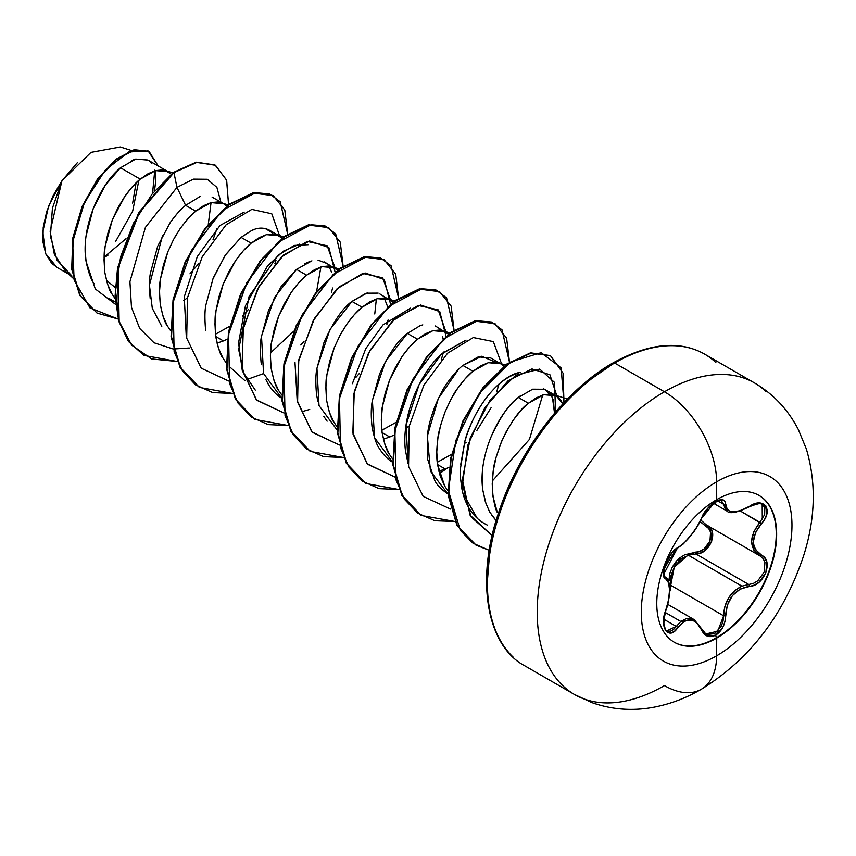 <?xml version="1.0" encoding="UTF-8"?>
<svg xmlns="http://www.w3.org/2000/svg" width="856" height="856" viewBox="0 0 856 856"><rect width="100%" height="100%" fill="white"/><g stroke="black" fill="none" stroke-linecap="round" stroke-linejoin="round"><path stroke-width="1.28" d="M758.887 495.335A84.765 48.942 -60 0 1 771.598 563.323A84.765 48.942 -60 0 1 716.279 637.827L716.718 638.073A84.765 48.942 -60 0 1 669.018 638.319A84.765 48.942 -60 0 1 663.004 569.144A84.765 48.942 -60 0 1 716.718 499.647A17991.601 10387.507 -120 0 0 716.633 481.832A106.54 61.514 -60 0 1 791.971 525.327A106.54 61.514 -60 0 1 716.633 655.814A106.54 61.514 120 0 0 791.971 525.327A106.54 61.514 120 0 0 716.633 481.832A106.54 61.514 120 0 0 641.294 612.308A106.54 61.514 120 0 0 716.633 655.814A17991.601 10387.507 -120 0 0 716.718 638.073A84.765 48.942 -60 0 1 656.777 603.469A84.765 48.942 -60 0 1 716.718 499.647A84.765 48.942 -60 0 1 776.649 534.262A84.765 48.942 -60 0 1 716.718 638.073A17991.601 10387.507 60 0 1 716.633 655.814A73.809 42.618 60 0 1 701.342 689.24A73.809 42.618 -120 0 0 716.633 655.814A106.54 61.514 -60 0 1 641.294 612.308A106.54 61.514 -60 0 1 716.633 481.832A17991.601 10387.507 60 0 1 716.718 499.647A84.765 48.942 -60 0 1 764.408 499.412A84.765 48.942 -60 0 1 770.421 568.587A84.765 48.942 -60 0 1 716.718 638.073L716.279 637.827A84.765 48.942 120 0 0 769.993 568.341A84.765 48.942 120 0 0 763.98 499.155M721.886 500.493L721.961 500.535C724.208 496.705 704.734 506.174 701.76 517.987L708.265 507.918C711.004 505.147 721.801 494.565 701.76 517.987A1.519 0.835 -157.3 0 1 701.46 518.276C694.751 532.068 686.865 541.88 677.792 547.722C668.846 551.007 658.767 576.955 665.711 578.87C670.804 583.289 670.804 593.818 665.711 610.456C658.778 626.967 668.825 641.326 677.792 627.673C686.854 616.716 694.74 617.422 701.46 629.791C704.616 636.447 709.367 638.223 715.734 635.141L716.279 637.827L715.734 635.141L722.903 627.148L724.957 621.606L727.279 605.181L732.394 595.637L740.28 589.014L754.275 585.119L759.015 582.23L765.863 572.782L766.794 562.21L764.804 558.037L755.559 549.712L753.954 545.925L753.398 541.623L755.559 532.4L764.804 518.95L766.794 514.082L765.863 505.95L759.026 503.028L754.286 504.002L740.28 510.722L732.404 511.835L729.43 511.107L727.29 509.566L724.957 501.391L722.903 499.808L715.734 501.456C709.367 505.586 704.616 511.182 701.46 518.276A1.519 0.835 22.7 0 0 701.76 517.976A1.519 0.835 22.7 0 0 701.76 517.591M715.102 503.799L715.734 501.456L707.377 508.764L703.932 513.514L696.795 527.146L690.492 535.995L683.805 543.293L677.792 547.722A1.519 1.263 63.4 0 1 677.235 548.375A1.519 1.263 -116.6 0 0 677.792 547.722L671.275 553.672L665.615 563.804L663.507 573.691L664.117 577.062L665.711 578.87A1.519 1.412 -64.4 0 0 665.144 577.008L664.042 575.446C666 572.065 656.445 577.661 677.235 548.375C675.234 547.829 666.931 559.845 667.841 559.193L664.919 566.116L663.796 574.13L677.235 548.375L683.409 543.87L693.392 532.368C692.697 533.502 699.919 523.23 701.76 517.987M664.984 576.923L665.144 577.008A1.519 1.412 115.6 0 1 665.711 578.87L668.568 582.604L669.553 590.009L668.568 599.928L664.117 616.17L663.507 621.841L665.604 630.658L671.265 632.905L674.624 631.14L677.792 627.673A1.519 0.781 -144.8 0 0 676.24 626.399L663.849 619.252L676.24 626.399A1.519 0.781 35.2 0 1 677.792 627.673L683.805 621.67L687.111 620.183L690.482 619.872L693.767 620.771L696.784 622.826L701.46 629.791A1.519 0.824 -22.6 0 0 701.76 628.957A1.519 0.824 157.4 0 1 701.46 629.791L703.932 633.761L707.377 636.136L715.734 635.141C721.972 630.936 725.267 624.495 725.631 615.817C726.862 598.836 734.758 589.014 749.321 586.339C763.98 586.371 774.081 560.423 761.433 555.191A1.519 1.006 117.9 0 1 759.946 555.865L759.989 555.886A1.519 1.006 117.9 0 1 759.914 555.854L763.081 558.508L764.954 562.381L764.13 572.118L757.806 580.764L753.408 583.396L748.797 584.477L695.917 553.95L688.363 555.244L741.895 586.146L688.363 555.244L680.531 559.567L674.528 566.726L671.243 575.746L670.73 585.269L669.499 585.258L670.73 585.269L723.62 615.806L723.063 621.146L721.234 626.271L714.674 633.622L706.96 634.51L705.515 633.782M687.282 555.64L674.228 567.26L670.73 585.269L723.62 615.806L717.745 631.214L705.815 633.964L701.76 628.957A1.519 0.824 157.4 0 0 701.406 628.646L694.237 619.669L680.809 621.467L665.219 612.468L680.809 621.467L686.544 618.492L693.67 619.359M700.08 521.604L708.693 528.527L710.566 532.143L709.977 541.12L704.039 548.963L699.866 551.264L684.725 554.784L679.803 557.887L675.534 562.135L672.217 567.303L669.981 573.103L668.686 581.588L676.764 560.712L695.489 552.12A1.519 0.76 -91.4 0 0 695.917 553.95L688.363 555.244M716.633 481.832A73.809 42.618 -120 0 0 664.438 391.781A179.921 103.876 120 0 0 550.451 539.269A179.921 103.876 120 0 0 563.216 686.105A179.921 103.876 -60 0 1 550.451 539.269A179.921 103.876 -60 0 1 664.438 391.781L614.619 363.019A179.921 103.876 120 0 0 500.632 510.508A179.921 103.876 120 0 0 513.397 657.344A179.921 103.876 -60 0 1 500.632 510.508A179.921 103.876 -60 0 1 614.619 363.019A3.05 1.755 -120 0 0 613.099 362.869A3.05 1.755 60 0 1 614.619 363.019A179.921 103.876 -60 0 1 715.851 362.505A179.921 103.876 120 0 0 614.619 363.019L664.438 391.781A179.921 103.876 -60 0 1 765.671 391.267A179.921 103.876 120 0 0 664.438 391.781A73.809 42.618 60 0 1 716.633 481.832M588.072 381.123L612.468 364.26A3.05 1.755 60 0 1 613.099 362.869C566.009 389.277 518.768 450.149 498.684 512.466C474.609 582.283 488.006 646.612 524.664 665.733L574.483 694.494L592.127 702.69C611.655 709.528 631.782 711.111 652.507 707.452C669.649 704.306 685.934 698.239 701.342 689.24A73.809 42.618 60 0 1 664.438 685.592A179.921 103.876 -60 0 1 563.216 686.105M521.101 395.29L518.329 397.452L528.398 403.272L520.523 410.912L513.022 420.478L506.238 431.659L500.503 444.039L496.116 457.19L493.291 470.661L492.221 483.94L493.013 496.587L497.379 512.584C495.442 509.481 493.784 502.237 492.414 490.852C492.093 477.102 493.291 465.996 496.02 457.532L501.723 441.086C511.064 421.815 519.956 409.211 528.398 403.272L518.329 397.452C509.406 403.625 500.129 417.182 490.488 438.101M483.255 464.637C481.982 470.618 481.875 479.242 482.902 490.52L485.416 502.055L489.653 511.974L496.138 520.566L491.697 515.226M148.024 160.104L135.73 159.056L120.514 167.776L140.224 179.15L132.348 186.79L124.837 196.366L118.053 207.537L112.318 219.917L107.931 233.078L105.106 246.539L104.036 259.828L104.828 272.476L107.503 284.021L112.04 294.079L115.164 298.669L112.04 294.079C109.686 291.489 107.289 284.288 104.828 272.476C103.811 259.817 103.897 251.172 105.106 246.539L112.318 219.917L124.837 196.366C130.444 188.534 135.569 182.799 140.224 179.15L120.514 167.776L105.384 185.121L93.133 208.789L86.167 235.528C84.947 241.67 84.937 250.391 86.124 261.669C88.478 272.55 91.132 279.901 94.085 283.732M115.367 302.115L108.947 298.412M189.272 217.21L195.671 211.165L185.602 205.354C180.862 209.099 175.726 214.856 170.194 222.614L157.697 246.164L150.496 272.754C149.233 278.639 149.147 287.274 150.207 298.669M279.024 235.732L282.084 238.171L276.435 234.587L273.299 233.966L266.516 234.63L259.004 237.733L251.129 243.19L266.516 234.63L279.024 235.732L268.955 229.922C263.348 227.322 257.538 227.557 251.514 230.606L241.06 237.369L251.129 243.19L243.254 250.829L235.742 260.395L228.959 271.577L223.234 283.957L218.836 297.107L216.022 310.578L214.952 323.857L215.733 336.504L218.419 348.06L222.956 358.108L226.07 362.698L222.956 358.108C220.602 355.529 218.194 348.328 215.733 336.504L223.405 340.934L217.007 343.16L223.405 340.934L215.733 336.504C214.717 323.857 214.813 315.211 216.022 310.578L223.234 283.957L235.742 260.395C241.36 252.574 246.485 246.828 251.129 243.19L241.06 237.369L225.684 254.574L213.165 278.125L205.954 304.747C204.702 310.332 204.605 318.988 205.665 330.705M200.304 196.377L185.602 205.354L195.671 211.165L187.796 218.815L180.295 228.381L173.511 239.552L167.776 251.942L163.389 265.093L160.564 278.553L159.494 291.843L160.286 304.49L162.961 316.035L167.498 326.093L170.612 330.684L167.498 326.093C165.144 323.515 162.736 316.313 160.286 304.49C159.259 291.832 159.355 283.197 160.564 278.553L167.776 251.942M174.806 237.176L180.295 228.381M311.894 260.834L296.518 269.383L306.587 275.204L298.712 282.844L291.2 292.42L284.417 303.591L278.682 315.971L274.295 329.132L271.47 342.593L270.4 355.882L271.192 368.519L273.867 380.075L278.403 390.122L281.528 394.712L278.403 390.122C276.049 387.543 273.653 380.342 271.192 368.519C270.175 355.871 270.271 347.226 271.47 342.593L278.682 315.971L291.2 292.42C296.807 284.588 301.943 278.853 306.587 275.204L296.518 269.383L281.132 286.61L268.602 310.193L261.401 336.815C260.16 342.368 260.064 351.003 261.123 362.73L261.38 364.41M265.831 379.465L268.345 384.323C272.732 391.213 277.44 395.975 282.48 398.596M341.17 333.23L346.659 324.435C352.265 316.602 357.391 310.867 362.035 307.218L351.966 301.408C342.956 307.679 333.658 321.268 324.071 342.165L316.859 368.765C315.607 374.746 315.511 383.392 316.57 394.691L317.833 401.293M323.771 416.305L327.12 421.184M392.637 462.187L374.479 437.577L372.403 400.223L385.393 361.542L407.424 333.423L417.493 339.233L409.617 346.873L402.106 356.449L395.322 367.62L389.598 380L385.2 393.161L382.386 406.621L381.316 419.911L382.097 432.558L384.783 444.104L389.32 454.161L392.433 458.752L389.32 454.161C386.966 451.572 384.558 444.371 382.097 432.558L389.769 436.977L383.37 439.203L389.769 436.977L382.097 432.558C381.08 419.9 381.177 411.255 382.386 406.621L389.598 380L402.106 356.449C407.724 348.617 412.849 342.882 417.493 339.233L407.424 333.423C398.425 339.671 389.127 353.26 379.529 374.168L372.317 400.79C371.033 407.328 370.937 415.984 372.028 426.748C374.008 437.266 376.415 444.467 379.262 448.362C383.649 455.253 388.367 460.014 393.407 462.636M367.363 292.848L351.966 301.408L362.035 307.218L354.159 314.858L346.659 324.435L339.875 335.606L334.14 347.985L329.753 361.146L326.928 374.607L325.858 387.896L326.65 400.533L329.325 412.089L333.861 422.136L336.986 426.737L333.861 422.136C331.507 419.558 329.1 412.357 326.65 400.533C325.622 387.886 325.719 379.24 326.928 374.607L334.14 347.985M499.626 363.094L490.766 357.979L478.258 356.888L462.882 365.437L472.951 371.247L465.075 378.898L457.564 388.464L450.78 399.634L445.045 412.025L440.658 425.175L437.844 438.636L436.774 451.925L437.555 464.573L440.23 476.118L444.767 486.176L447.891 490.766L444.767 486.176L437.555 464.573L445.216 469.002L438.828 471.217L445.216 469.002L437.555 464.573C436.4 458.024 436.496 449.379 437.844 438.636C438.015 434.11 440.423 425.229 445.045 412.025C450.695 399.399 454.868 391.545 457.564 388.464C463.438 380.342 468.564 374.607 472.951 371.247L462.882 365.437C458.27 369.032 453.145 374.778 447.495 382.653C444.039 387.083 439.866 394.937 434.966 406.236C430.793 417.675 428.385 426.545 427.765 432.869L427.486 458.784L434.709 480.366C436.795 484.892 441.514 489.653 448.844 494.65M154.273 190.61L154.925 187.485C156.081 178.733 156.06 172.933 154.85 170.109M168.118 171.703L171.179 174.143L165.529 170.558L162.383 169.937L155.599 170.601L148.099 173.693L140.224 179.15L155.599 170.601L168.118 171.703L147.885 160.019L135.623 159.077L131.407 160.628M212.085 197.083L222.346 203.011M228.274 204.894L217.841 201.952L211.058 202.615L203.546 205.718L195.671 211.165L211.058 202.615L223.577 203.717L226.637 206.157M187.464 297.845L183.805 300.424L187.464 297.845M215.445 334.236L229.665 326.307M227.814 338.997L223.405 340.934L227.814 338.997M328.79 265.991L331.614 272.208M324.413 261.936L337.542 270.186M339.179 268.923L328.747 265.991L321.963 266.644L314.462 269.747L306.587 275.204L321.963 266.644L334.482 267.746M387.64 306.737L384.237 298.006M379.882 293.961L393 302.211L387.34 298.626L384.205 298.006L377.421 298.669L369.92 301.761L362.035 307.218L377.421 298.669L389.94 299.771M396.028 422.35L381.808 430.279L396.028 422.361M443.087 338.751L442.531 336.258M435.319 325.965L448.458 334.225M422.8 324.873L420.713 325.505M450.096 332.963L439.663 330.02L432.879 330.684L425.368 333.776L417.493 339.233L432.879 330.684L445.388 331.786M409.286 425.903L405.626 428.492L409.286 425.903M393.632 435.297L389.769 436.977L393.632 435.297M437.266 462.294L451.476 454.375L437.266 462.294M476.91 430.418L491.066 407.788M497.09 391.385L498.278 385.842M505.543 364.977L495.11 362.035L488.337 362.698L480.826 365.801L472.951 371.247L488.337 362.698L500.846 363.8L503.906 366.24M449.09 467.312L445.216 469.002L449.09 467.312M486.133 504.205L482.902 490.52C477.734 457.874 496.694 414.497 518.329 397.452L532.7 389.191L544.748 389.266L552.462 397.441L554.399 412.378L553.447 400.298L550.601 394.06M556.304 395.814L562.799 403.914L560.691 399.902L556.304 395.814L550.568 394.049L543.785 394.712L536.284 397.815L528.398 403.272L543.785 394.712L556.304 395.814L543.731 388.892M106.412 280.351L115.196 287.477L106.412 280.351M154.711 170.847L152.636 192.579L154.711 170.847M126.014 238.696L104.122 257.057L126.014 238.706M115.646 241.403L132.68 211.132L138.886 180.284M131.364 150.496L120.311 146.986L90.961 152.379L61.932 180.819L50.13 231.248L54.345 254.286L65.655 271.406L73.295 278.382M72.011 276.06L57.052 260.213L50.397 236.224L52.43 208.169L61.932 180.819L48.632 205.975L42.8 231.837L45.657 253.633L56.817 267.297L68.598 274.091M151.79 163.517L148.869 160.65M120.514 167.776C99.146 185.046 80.485 228.809 86.124 261.669L95.294 288.943L115.571 304.394L95.294 288.943L86.124 261.669M215.081 165.058L196.185 162.191L173.49 172.377L152.197 193.948L133.525 223.127L120.643 256.768L115.549 290.933L119.241 321.589L131.674 345.161L151.683 358.953L177.16 361.478L144.022 355.411L128.871 341.63L119.166 321.332L118.053 268.089L139.282 212.63L173.95 172.634L176.967 187.378L185.602 205.354L176.967 187.378L145.402 227.407L129.919 281.72L131.482 307.379L139.699 328.437L153.984 342.764L173.083 348.97L153.984 342.764L139.699 328.437L131.482 307.379L129.919 281.72L145.402 227.407L176.967 187.378L193.445 179.139L207.334 179.279L216.889 187.378L220.891 202.166L216.889 187.378L207.334 179.279L193.445 179.139L176.967 187.378L173.95 172.634L196.923 162.405L215.487 165.294L226.658 180.295L228.563 204.67L226.573 180.028L215.081 165.058L196.645 162.458L173.49 172.377L196.174 162.191L214.856 164.93M118.139 319.031L90.008 307.925L74.098 280.03L72.674 241.927L84.498 202.391L105.245 170.184L128.668 151.983L148.12 150.924L158.167 165.957L149.115 151.459L134.585 149.971L116.48 159.484L98.023 179.193L82.604 206.681L73.252 238.246L72.161 269.426L80.282 295.695L97.188 313.135L118.139 319.031M96.953 312.996L79.822 295.427L71.69 269.159L72.792 237.979L82.144 206.414L97.563 178.925L116.02 159.216L134.125 149.704L148.88 151.319M108.134 255.077L104.1 257.592L108.134 255.077M149.115 151.459L134.135 149.704L116.031 159.216L97.563 178.915L82.144 206.403L72.792 237.979L71.69 269.169L79.822 295.438L97.188 313.135M211.058 202.615L208.276 224.368M477.327 518.404L462.861 493.195L460.56 478.761M460.656 464.84L464.765 441.824C466.83 430.504 486.454 380.931 520.748 372.285C505.179 373.922 476.835 399.142 464.765 441.824L460.442 468.585L460.571 478.889L462.047 489.76M542.725 395.012L529.425 439.428L492.307 480.997M408.034 463.471L406.076 424.983L419.108 384.644L441.824 353.571L466.049 340.142L441 354.363C418.991 374.725 401.336 417.332 405.412 450.256L408.034 463.471M255.281 390.133L243.607 372.906L238.685 349.612L249.117 296.347L278.189 255.109L294.314 245.415L308.181 244.688M556.978 396.232L549.916 374.746L531.972 368.947L508.132 380.717L484.71 407.948L467.911 445.056L462.454 484.271L471.003 516.831L492.157 535.631L470.062 515.152L462.422 479.542L470.308 437.694L490.167 399.955L515.836 375.217L539.687 369.075L554.56 382.45L555.523 411.276M493.848 497.069L493.142 497.497M450.47 509.063L423.164 496.373L408.558 466.456L409.221 426.245L423.838 385.254L447.581 353.207L473.304 337.553L493.345 341.608L501.509 363.693L493.345 341.608L473.304 337.553L447.581 353.207L423.838 385.254L409.221 426.245L408.558 466.456L423.164 496.373L450.47 509.063M498.995 384.055L496.683 391.845M446.072 332.203L438.133 309.819L418.188 305.464L392.455 320.882L368.604 352.833L353.838 393.856L353.057 434.185L367.588 464.241L394.905 477.038L367.235 463.866L352.833 432.965L354.266 391.759L369.963 350.339L394.616 318.903L420.542 304.993L439.759 311.573L446.008 336.215M443.536 352.03L441.225 359.83M408.729 412.196L410.57 410.249M390.614 300.189L382.675 277.804L362.73 273.439L336.997 288.868L313.146 320.818L298.38 361.842L297.599 402.17L312.14 432.216L339.447 445.024L311.777 431.852L297.374 400.95L298.808 359.734L314.516 318.325L339.158 286.888L365.084 272.978L384.301 279.548L390.55 304.201M388.078 320.016L386.901 324.285M359.541 373.259L355.903 377.389M309.722 409.435L302.318 411.575M335.156 268.174L327.227 245.79L307.283 241.424L281.538 256.843L257.688 288.804L242.922 329.817L242.141 370.156L256.682 400.201L283.989 412.999L256.329 399.838L241.927 368.936L243.361 327.72L259.058 286.311L283.7 254.874L309.637 240.964L328.843 247.534L335.103 272.176M332.631 288.001L331.443 292.281M304.083 341.244L300.788 344.989M263.573 373.58L246.86 379.561M228.541 380.984L201.224 368.187L186.694 338.131L187.475 297.802L202.241 256.779L226.091 224.828L251.825 209.41L271.769 213.775L279.709 236.149L271.769 213.775L251.825 209.41L226.091 224.828L202.241 256.779L187.475 297.802L186.694 338.131L201.224 368.187L228.541 380.984M275.985 260.278L274.862 263.787L275.985 260.278M248.625 309.219L242.334 316.174M189.272 347.996L173.49 349.002M287.67 234.105L280.201 201.749L269.597 193.927L255.58 192.728L222.314 210.437L191.38 250.562L173.094 302.329L174.132 351.581L182.478 370.937L195.575 384.911L212.652 392.583L232.618 393.493L199.469 387.426L180.445 367.524L171.51 336.975L173.501 300.114L185.591 262.246L205.397 228.83L229.397 204.67L253.397 193.114L273.214 195.628L284.802 210.105L287.67 234.105M343.128 266.12L335.659 233.774L325.045 225.952L311.038 224.754L277.761 242.451L246.828 282.587L228.552 334.343L229.59 383.595L237.925 402.951L251.033 416.925L268.099 424.608L288.065 425.507L254.906 419.429L235.892 399.527L226.968 368.968L228.959 332.107L241.05 294.239L260.866 260.834L284.866 236.673L308.866 225.128L328.672 227.643L340.26 242.13L343.128 266.12M398.575 298.134L391.106 265.788L380.503 257.966L366.486 256.768L333.219 274.466L302.286 314.601L283.999 366.357L285.048 415.62L293.383 434.966L306.48 448.951L323.557 456.623L343.524 457.521L310.354 451.444L291.34 431.531L282.416 400.972L284.417 364.1L296.518 326.232L316.335 292.838L340.335 268.677L364.324 257.142L384.141 259.668L395.718 274.145L398.575 298.134M454.033 330.149L446.565 297.802L435.961 289.981L421.944 288.782L388.667 306.491L357.744 346.616L339.458 398.382L340.495 447.635L348.841 466.991L361.938 480.965L379.015 488.637L398.982 489.546L365.801 483.458L346.787 463.545L337.874 432.986L339.875 396.114L351.976 358.247L371.793 324.852L395.793 300.691L419.793 289.157L439.599 291.682L451.176 306.17L454.033 330.149M439.46 473.625L447.142 468.2L439.46 473.625M509.491 362.163L501.99 329.785L491.355 321.984L477.306 320.807L443.975 338.644L413.041 378.919L394.851 430.782L396.06 480.034L404.503 499.326L417.707 513.204L434.88 520.748L454.932 521.497L421.27 515.483L402.256 495.581L393.332 465.011L395.333 428.15L407.424 390.283L427.24 356.877L451.24 332.716L475.24 321.171L495.057 323.696L506.624 338.184L509.491 362.163M563.965 402.662L561.097 367.834L541.206 352.672L510.807 361.874L479.146 393.717L455.863 440.455L448.33 490.413L460.325 530.41L473.047 543.25L489.236 550.312L476.139 545.208L457.404 525.702L448.63 495.421L451.08 458.677L463.385 421.173L483.212 388.217L507.062 364.463L530.848 353.154L550.494 355.711L563.087 373.216L563.965 402.662M555.822 411.704L532.282 443.108L555.822 411.704M173.49 172.377L138.822 212.363L117.582 267.821L118.706 321.064L128.411 341.362L143.797 355.283L128.55 341.565L118.77 321.289L115.079 296.09L117.55 268.014L138.768 212.449L173.49 172.377M272.978 195.489L252.927 192.846L228.937 204.402L204.937 228.563L185.131 261.979L173.04 299.846L171.05 336.708L179.985 367.256L199.234 387.286L180.081 367.438L171.061 336.836L173.03 299.878L185.164 261.904L205.055 228.413L229.13 204.252L253.183 192.793L272.978 195.489M328.447 227.514L308.395 224.861L284.406 236.406L260.406 260.566L240.59 293.972L228.499 331.839L226.498 368.701L235.432 399.26L254.681 419.301L235.528 399.442L226.519 368.84L228.488 331.871L240.622 293.897L260.524 260.417L284.599 236.256L308.652 224.807L328.447 227.514M310.118 451.305L290.976 431.445L281.966 400.833L283.946 363.864L296.09 325.89L315.992 292.42L340.067 268.27L364.11 256.821L383.681 259.4L363.864 256.875L339.875 268.41L315.875 292.57L296.058 325.965L283.957 363.832L281.956 400.704L290.88 431.264L310.354 451.444M439.599 291.682L419.322 288.889L395.333 300.424L371.333 324.585L351.516 357.979L339.415 395.846L337.403 432.719L346.327 463.278L365.576 483.33L346.423 463.46L337.425 432.847L339.404 395.879L351.549 357.904L371.45 324.435L395.536 300.274L419.579 288.836L439.374 291.554M494.822 323.568L474.78 320.904L450.78 332.449L426.78 356.61L406.964 390.015L394.862 427.882L392.861 464.744L401.796 495.314L421.045 515.355L401.892 495.485L392.883 464.883L394.862 427.914L406.996 389.94L426.898 356.46L450.973 332.299L475.026 320.85L494.822 323.568M550.258 355.572L530.388 352.886L506.602 364.196L482.752 387.95L462.925 420.906L450.609 458.409L448.17 495.153L456.944 525.434L475.904 545.069L457.04 525.616L448.18 495.292L450.609 458.452L462.957 420.831L482.87 387.811L506.805 364.046L530.634 352.843L550.258 355.572M558.861 408.226L528.976 448.309L558.861 408.226M244.217 212.085L219.992 225.524L197.297 256.586L184.265 296.904L186.212 335.37M270.496 352.918L293.801 331.186M316.57 291.671L320.904 266.944M299.675 244.099L283.24 251.204L267.468 266.034L245.426 305.817L238.556 342.871L242.002 368.497M374.768 313.992L376.362 298.969M294.978 362.313L297.118 399.367M410.591 308.128L383.007 324.873L365.758 348.67L352.362 383.702M462.861 493.195C467.055 508.667 475.315 519.346 487.631 525.242M161.773 326.382L152.293 308.31L149.436 285.144L162.533 235.486M171.136 221.276L177.149 213.647M448.095 494.201L430.429 471.089L427.358 435.961L438.304 398.586L458.484 369.428M462.882 365.437L481.746 356.246L495.153 362.035M498.363 385.339L497.165 391.117M407.424 333.423L419.868 325.815M337.189 430.172L319.02 405.551L316.945 368.198L329.945 329.528L351.966 301.408L366.175 293.191L378.138 293.116M281.731 398.158L263.562 373.537L261.497 336.183L274.487 297.514L296.518 269.383M304.961 263.616L310.204 261.337M318.025 260.128L326.232 263.209M212.491 279.859L225.203 255.281L241.06 237.369M251.354 230.681L254.842 229.29M265.05 228.434L272.443 232.832M564.607 402.887L542.982 428.717L524.033 457.618L508.475 488.487L496.919 520.127M489.803 551.328L487.406 580.882M77.671 162.319L61.932 180.819L53.051 195.81L46.663 211.7L43.217 227.375L42.928 241.777L45.785 253.954L51.585 263.166L57.085 267.447M136.083 182.884L132.637 203.182M189.968 273.824L198.924 263.359M213.016 239.701L217.082 228.392M670.291 590.79L670.73 585.269M741.895 586.146C730.307 591.913 724.208 601.8 723.62 615.806L725.631 615.817L723.62 615.806L724.872 606.572L728.584 597.863L734.512 590.758L741.895 586.146L748.797 584.477A1.519 0.856 86 0 1 749.321 586.339A1.519 0.856 -94 0 0 748.797 584.477L695.917 553.95L700.636 552.955L705.151 550.397L711.603 541.762L712.31 531.951L710.32 528.034L707.035 525.317C719.297 530.324 709.934 554.495 695.917 553.95A1.519 0.76 88.6 0 1 695.489 552.12C708.522 552.751 717.05 530.752 705.633 526.001A1.519 0.909 118.1 0 1 706.992 525.295A1.519 0.909 -61.9 0 0 705.633 526.001L700.08 521.593M762.086 504.387L764.847 507.533L764.654 514.616L759.914 522.31C748.925 536.691 748.925 547.861 759.914 555.854A1.519 1.006 -62.1 0 0 759.946 555.865L706.435 524.985L700.818 520.095L706.468 525.006M759.914 555.854L753.804 550.055L751.557 541.484L753.794 531.683L759.914 522.31L740.419 511.053L761.433 523.626C774.07 510.411 764.001 496.084 749.321 506.442L749.321 506.442C734.769 514.253 726.872 513.557 725.631 504.323A1.519 1.23 -179.5 0 1 723.62 504.27L717.617 500.803L723.62 504.27L727.065 511.128C729.633 514.167 737.037 512.723 749.289 506.795L748.957 506.666M725.556 509.93L723.62 504.27A1.519 1.23 0.5 0 0 725.631 504.323C725.267 499.273 721.972 498.32 715.734 501.456L716.13 499.99M720.966 500.15L723.62 504.27M664.812 576.805L666.011 577.554M668.247 581.053L668.943 583.931M680.809 621.467L673.415 629.609L670.398 631.247L666.878 630.776M760.149 555.983L759.968 555.876A1.519 1.006 -62.1 0 0 761.433 555.191C750.873 547.615 750.873 537.097 761.433 523.626L759.914 522.31M762.182 504.441L762.3 519.314M676.24 626.399L666.931 630.808M716.279 637.827A84.765 48.942 -60 0 1 674.111 642.15A84.765 48.942 120 0 0 716.279 637.827M667.755 604.379L694.173 619.626M165.529 170.558L172.816 172.88M276.435 234.587L283.732 236.909M230.66 367.684L244.977 380.738M387.34 298.626L394.637 300.948M553.704 394.67L567.442 399.035M465.504 442.98L466.146 442.349M613.099 362.869C649.18 343.031 679.675 340.11 704.584 354.106L754.393 382.878C773.375 394.006 788.023 409.575 798.359 429.605L806.331 448.929C816.303 482.506 815.49 517.827 803.891 554.891C784.203 614.437 750.027 659.227 701.342 689.24M713.38 503.221L727.012 511.096M762.236 504.473C762.257 502.643 757.945 503.424 749.289 506.795M666.985 630.84C663.314 629.652 662.929 622.911 665.829 610.628C668.151 605.449 670.922 589.249 669.467 585.023C668.718 580.828 667.37 578.207 665.433 577.158M701.76 628.957L694.237 619.669"/></g></svg>
